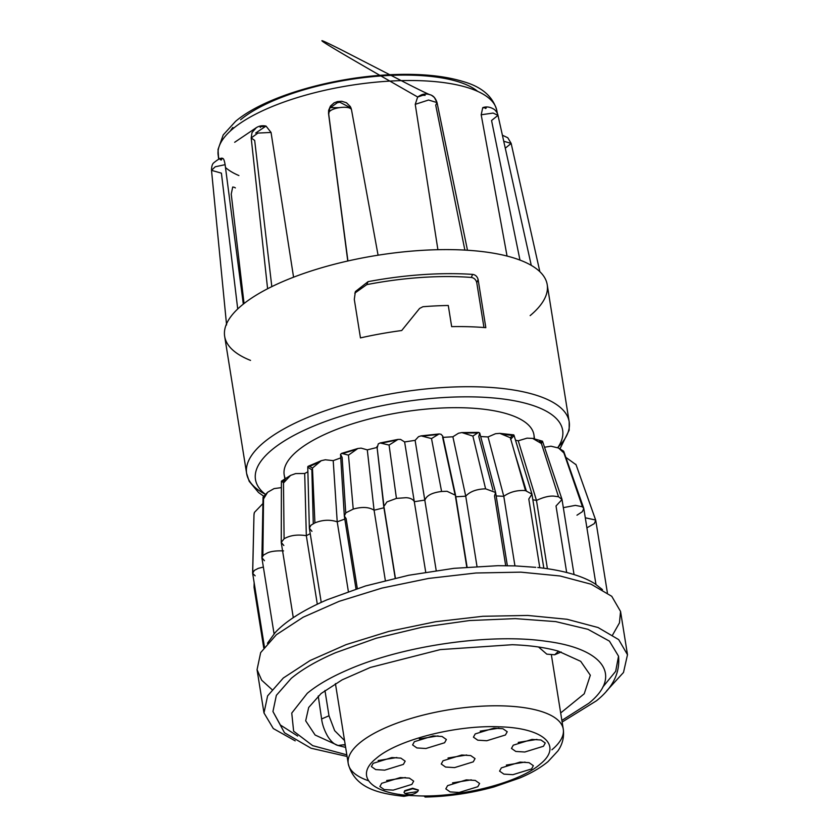 <?xml version="1.0" encoding="UTF-8"?>
<svg xmlns="http://www.w3.org/2000/svg" width="839" height="839" viewBox="0 0 839 839"><rect width="100%" height="100%" fill="white"/><g stroke="black" fill="none" stroke-linecap="round" stroke-linejoin="round"><path stroke-width="1.26" d="M530.154 315.611A163.332 55.867 170.9 0 0 547.217 284.683A163.332 55.867 170.9 0 0 419.007 250.557A163.332 55.867 170.9 0 0 241.726 305.406A163.332 55.867 170.9 0 0 224.663 336.345A163.332 55.867 170.9 0 0 250.536 360.403M235.381 187.905A141.655 48.452 -9.1 0 1 234.238 187.275L232.718 187.003L231.239 194.092L244.044 303.529M222.576 158.34L221.842 159.053C223.069 157.333 224.16 159.211 225.114 164.675L215.256 166.772L211.501 170.348L221.412 173.149L237.72 308.972M243.31 304.117L225.114 164.675M285.302 478.597A126.469 43.25 -9.1 0 1 284.222 475.073A126.469 43.25 -9.1 0 1 297.394 450.889A126.469 43.25 -9.1 0 1 435.001 408.394A126.469 43.25 -9.1 0 1 533.971 435.074A126.469 43.25 -9.1 0 1 534.044 438.755M576.97 515.198L582.287 511.748L583.808 508.549L582.444 506.777L563.892 452.945L558.596 448.047L550.971 446.201L544.532 447.239M562.487 451.046L563.535 451.12L563.892 452.945M586.901 527.836L594.264 523.641L595.742 520.274L607.384 592.774M576.005 464.712L565.843 457.349M585.286 517.789L595.638 520.033L576.299 465.404M582.444 506.777L575.397 505.372L563.326 507.647M566.671 572.492L556.016 505.99L562.015 499.53L558.512 496.751L553.572 496.101C548.853 495.849 543.148 497.296 536.478 500.453L532.859 499.74M539.802 567.709L528.801 499.027L531.957 494.14L525.487 490.626L523.473 490.479C515.912 490.375 509.357 492.315 503.788 496.31L496.132 495.943M535.785 567.342L515.188 565.895L497.915 565.685L453.899 568.339L408.75 575.25L365.542 585.958L327.22 599.728C315.506 604.762 305.239 610.068 296.408 615.627L295.055 616.487C286.865 621.783 280.236 627.142 275.182 632.575L267.421 643.282M510.573 439.374L513.961 435.714C513.856 434.12 512.66 434.801 510.364 437.769L499.834 433.364L495.545 433.711L488.057 436.93L503.788 496.31L514.936 565.885M505.697 565.685L494.517 495.891L495.608 492.503L485.603 488.833C476.552 489.085 469.934 491.539 465.739 496.185L455.514 496.803L455.577 495.325L447.04 491.287L441.587 491.476C432.127 492.64 426.579 495.513 424.922 500.075L414.435 501.691C412.809 499.153 409.967 497.831 405.919 497.705L396.438 498.397L386.968 501.9L383.748 506.609L384.126 507.731L374.079 510.217L385.342 580.515M455.514 496.803L466.778 567.133M492.944 489.945L478.786 436.511L479.709 432.997L478.524 432.4L472.881 436.081L461.87 432.567L458.524 433.218L452.882 436.773L442.646 437.392L442.772 436.154L441.041 434.266L439.122 433.941L431.508 438.566L421.084 435.871L418.525 436.679L415.116 440.339L404.618 441.943L425.719 572.167M404.618 441.943L400.591 439.426L398.001 439.405L389.076 445.069L380.109 442.971L378.274 443.873L377.34 447.386L367.293 449.872L374.079 510.217C369.003 506.997 362.049 506.62 353.229 509.105L345.899 512.786L344.326 515.954L346.119 518.617L357.309 588.527M344.808 519.068L337.215 521.816C329.989 519.446 322.564 519.802 314.919 522.875L310.965 525.204L309.371 528.161L311.951 531.328M340.529 457.979L333.209 460.632L337.215 521.816L348.374 591.537M263.362 567.049L258.265 568.37L254.28 570.436L252.654 573.352L255.14 575.816M310.22 533.646L306.329 535.691C297.457 534.286 290.042 535.313 284.096 538.774L281.254 542.393L283.823 545.518M295.192 616.508L296.408 615.627M307.882 471.791L304.704 473.49L306.329 535.691L317.31 604.216M283.551 550.898C276.377 550.636 271.028 551.296 267.515 552.88L263.54 555.072L261.904 557.704L264.442 560.693M612.638 634.913L619.455 622.895L620.545 611.442L611.767 596.319L591.138 584.227L560.095 575.984L520.778 572.146L475.954 572.995L428.614 578.428L381.955 588.087L339.176 601.322L303.173 617.221L276.388 634.714L260.667 652.595L257.059 669.658L261.684 680.198L271.909 689.49M295.202 740.868L273.294 728.546L263.991 712.961L267.599 695.898L283.32 678.006L310.105 660.524L346.108 644.625L388.887 631.389L435.546 621.73L482.886 616.287L527.71 615.448L567.038 619.276L598.071 627.53L618.7 639.622L627.488 654.735L623.503 672.459L606.545 691.011M346.832 754.838L312.695 745.651L293.629 731.199L291.752 713.077L307.273 693.308C317.278 685.002 330.786 677.188 347.797 669.858C402.93 645.6 490.679 633.005 546.504 641.332C603.975 648.704 622.664 676.056 588.831 703.26L561.868 720.397M602.717 687.193L615.679 671.305L618.532 656.171L609.429 641.132L587.971 629.323L555.775 621.615L515.272 618.626L469.515 620.545L421.965 627.257L376.208 638.227L335.705 652.658C317.037 660.702 302.208 669.27 291.227 678.384L276.356 695.342L272.948 711.524L280.383 725.011L297.667 736.055M318.243 695.992L321.61 718.95C322.281 724.414 324.232 730.045 327.441 735.866C330.723 741.288 334.258 744.497 338.033 745.493L345.647 747.402M560.672 712.961L584.227 693.801L590.331 675.227L580.703 661.331L558.071 651.064C545.329 647.488 530.049 645.369 512.241 644.719L440.265 649.606L370.356 667.445L342.155 679.842L321.127 693.496L308.689 707.466L305.679 720.816L315.118 735.027L338.033 745.493L345.196 744.581M399.081 794.302L403.947 796.326L408.813 795.466C369.475 792.761 354.981 775.173 376.197 758.414C397.162 739.935 456.259 724.802 499.478 726.815C543.84 727.895 563.305 745.819 540.096 764.203C519.131 782.682 460.034 797.816 416.815 795.802L425.918 796.106L425.111 797.05L424.02 795.917M373.177 763.322L391.844 757.565L400.853 758.12L405.174 761.151L403.391 764.392L384.713 770.15L375.704 769.594L371.383 766.563L373.177 763.322M447.596 785.64L466.274 779.882L475.283 780.438L479.604 783.469L477.821 786.709L459.143 792.467L450.134 791.911L445.813 788.88L447.596 785.64M501.365 767.863L520.033 762.106L529.042 762.661L533.363 765.682L531.58 768.933L512.902 774.68L503.893 774.124L499.572 771.104L501.365 767.863M513.269 745.179L531.936 739.432L540.945 739.988L545.266 743.008L543.483 746.249L524.805 752.006L515.796 751.45L511.475 748.419L513.269 745.179M475.22 733.915L493.898 728.168L502.907 728.724L507.228 731.744L505.435 734.985L486.767 740.743L477.748 740.187L473.427 737.156L475.22 733.915M414.372 741.686L433.05 735.929L442.059 736.485L446.379 739.516L444.597 742.756L425.918 748.503L416.91 747.948L412.589 744.927L414.372 741.686M381.672 783.311L400.35 777.554L409.359 778.11L413.679 781.14L411.886 784.381L393.218 790.128L384.21 789.572L379.889 786.552L381.672 783.311M443.034 760.774L461.712 755.016L470.721 755.572L475.042 758.603L473.259 761.843L454.581 767.601L445.572 767.045L441.251 764.014L443.034 760.774M417.633 791.607L404.985 793.495L404.062 792.53L404.818 791.156L412.694 788.723L418.388 790.233L417.633 791.607M404.062 792.299L404.744 790.674L412.662 788.23L418.325 790.002M401.703 330.524A163.332 55.867 170.9 0 0 360.455 337.897L354.299 299.408L355.369 291.584L368.059 281.652A163.332 55.867 -9.1 0 1 472.63 274.395C475.461 274.793 477.286 276.524 478.125 279.565L485.823 327.671A163.332 55.867 170.9 0 0 451.665 326.644L448.278 305.48A163.332 55.867 170.9 0 0 422.929 306.728L419.584 308.437L401.703 330.524M483.956 327.525L476.762 282.659C475.923 279.618 474.108 277.877 471.298 277.447A155.551 53.203 170.9 0 0 366.769 284.62L354.782 293.147M505.277 148.199L511.161 143.417L503.736 141.246M271.815 286.634L254.678 140.417L251.186 137.953L267.599 288.752M293.566 277.195L271.049 132.436L266.047 126.102L262.177 126.574C260.352 126.605 259.754 126.899 260.373 127.455M347.923 260.971L328.72 114.135C326.969 107.958 349.873 104.749 351.489 109.699L351.006 108.042L339.837 102.243L337.33 102.725L330.042 107.895M351.489 109.699L378.074 255.192M437.906 249.697L415.242 104.34L417.654 97.041L422.898 95.258L425.153 95.342M415.242 104.34L428.54 100.03L437.035 102.589L435.724 105.148L464.869 250.095M507.06 256.063L481.187 114.775L482.74 107.654L484.407 107.895C486.347 107.612 486.725 107.822 485.55 108.525M481.187 114.775L493.091 113.066L497.988 115.342L491.56 120.501L519.97 260.09M338.757 107.686L329.874 107.623L328.72 114.135M271.049 132.436L257.919 133.076L251.186 137.953L252.004 132.562L256.409 127.601L234.668 142.284M262.932 503.557L254.427 512.409L253.986 514.758L254.154 513.478M281.38 487.616L274.038 488.613L267.62 492.273L263.54 498.943L263.152 497.045L264.306 496.761M304.704 473.49L295.611 473.595L290.567 475.398L283.488 483.012L282.963 482.215M333.209 460.632L325.312 459.782L321.264 460.684L312.454 468.078C309.203 465.949 307.672 465.687 307.85 467.271L311.867 469.798L313.272 523.641M367.293 449.872L361.116 448.131L357.854 448.498L348.468 455.126L341.599 453.375L340.529 454.308L344.326 515.954M340.529 454.308L342.123 457.433L345.741 512.933M383.748 506.609L376.984 446.463L383.863 505.424M495.608 492.503L479.709 432.997M488.057 436.93L480.789 436.563M532.671 438.409L542.497 441.188L541.47 442.226C542.781 440.475 542.76 440.905 541.407 443.527L532.671 438.409L527.081 438.147L518.25 440.79L515.513 440.234M281.254 542.393L281.401 481.167L282.47 481.88M321.264 460.684L308.018 466.369L307.85 467.271M513.961 435.714L513.688 434.864L499.834 433.364M254.637 585.769L254.081 587.541L255.171 589.104M254.301 586.304L254.343 583.923M252.696 572.544L253.986 514.758M262.88 555.712L263.54 498.943M284.096 538.774L283.488 483.012M314.919 522.875L312.454 468.078M353.229 509.105L348.468 455.126M396.438 498.397L389.076 445.069M436.207 570.551L415.116 440.339M441.587 491.476L431.508 438.566M454.895 493.982L442.646 437.392M476.992 566.419L465.739 496.185L452.882 436.773M485.603 488.833L472.881 436.081M525.487 490.626L510.364 437.769M526.263 490.721L514.632 452.651M547.406 568.716L536.478 500.453L518.25 440.79M558.512 496.751L541.407 443.527M497.915 565.685L499.446 565.706M384.126 507.731L395.389 578.102M275.182 632.575L275.853 631.935M602.465 589.618L594.757 583.64C588.454 579.697 580.473 576.351 570.824 573.614C561.165 570.877 550.153 568.832 537.799 567.489M538.544 647.005L546.829 654.158L554.705 654.766L558.554 651.211M344.546 740.543L334.667 730.675L328.993 715.782L321.61 718.95M324.955 690.507L328.993 715.782M408.813 795.466L416.815 795.802M378.148 760.543L396.868 757.544M452.578 782.86L471.298 779.861M506.337 765.084L525.057 762.085M518.24 742.41L536.96 739.411M480.191 731.147L498.922 728.147M419.353 738.907L438.073 735.908M386.653 780.532L405.373 777.533M448.016 757.995L466.736 754.995M265.313 494.265A163.332 55.867 -9.1 0 1 246.624 473.458A163.332 55.867 -9.1 0 1 263.687 442.52A163.332 55.867 -9.1 0 1 440.968 387.67A163.332 55.867 -9.1 0 1 569.178 421.797A163.332 55.867 -9.1 0 1 557.925 447.397M265.502 494.412A155.551 53.203 -9.1 0 1 271.71 449.987A155.551 53.203 -9.1 0 1 463.642 396.847A155.551 53.203 -9.1 0 1 557.778 447.617M497.045 112.772A141.099 48.263 170.9 0 0 496.74 110.203A141.099 48.263 170.9 0 0 385.227 81.393A141.099 48.263 170.9 0 0 232.948 128.724A141.099 48.263 170.9 0 0 218.119 154.837A141.099 48.263 170.9 0 0 219.189 159.011M225.481 167.517A141.099 48.263 170.9 0 0 238.895 175.55M232.864 127.476A130.737 44.719 170.9 0 0 230.337 130.989M368.415 780.731A108.892 37.241 -9.1 0 1 348.237 763.616A108.892 37.241 -9.1 0 1 359.616 742.997A108.892 37.241 -9.1 0 1 477.8 706.428A108.892 37.241 -9.1 0 1 563.273 729.175A108.892 37.241 -9.1 0 1 551.905 749.793M476.762 282.659L478.125 279.565M471.298 277.447L472.63 274.395M366.769 284.62L368.059 281.652M477.685 91.378A130.737 44.719 170.9 0 0 363.895 77.597A130.737 44.719 170.9 0 0 240.604 119.757M221.842 159.053C219.986 159.504 219.849 159.819 221.433 159.987M285.302 479.908A156.809 53.633 170.9 0 0 282.491 481.859M316.817 463.243A156.809 53.633 170.9 0 0 309.57 466.463M354.121 450.092A156.809 53.633 170.9 0 0 343.717 453.27M394.896 440.454A156.809 53.633 170.9 0 0 382.836 442.877M436.584 434.654A156.809 53.633 170.9 0 0 424.471 435.934M476.562 432.955A156.809 53.633 170.9 0 0 466.044 432.997M512.335 435.472A156.809 53.633 170.9 0 0 505.047 434.571M541.47 442.226A156.809 53.633 170.9 0 0 539.341 441.492M224.663 336.345L246.624 473.458L249.193 481.313L258.506 492.493L263.813 496.279M497.401 113.517L496.74 110.203C492.797 96.37 481.68 86.837 463.401 81.624C444.964 75.961 422.017 73.601 394.571 74.545C334.321 76.422 264.715 96.328 235.507 121.414L223.216 134.922L218.025 149.499L218.654 159.2M284.882 478.859L284.222 475.073M583.724 508.203L563.756 451.424M595.742 520.274L584.898 489.63M583.808 508.549L595.963 584.416M562.025 499.53L574.044 574.568M531.957 494.14L543.829 568.213M495.66 492.766L507.354 565.706M455.608 495.471L467.082 567.101M257.049 669.658L263.981 712.961M272.948 711.524L284.494 732.762L311.007 748.22L347.094 756.474M562.13 722.033L596.487 700.775C612.837 687.697 620.189 672.826 618.532 656.171M551.454 655.364L563.273 729.175C564.28 737.051 562.508 744.298 557.935 750.895L548.003 761.634C540.526 767.79 531.066 773.264 519.635 778.057L494.161 786.877C471.329 793.191 448.309 796.578 425.111 797.05M547.217 284.683L569.178 421.797L569.167 430.176L559.98 448.844M511.161 143.417L539.855 271.679M482.813 107.633C486.515 106.291 490.416 106.941 494.507 109.584L494.507 109.584C496.457 111.482 497.621 113.401 497.988 115.342L531.276 265.376M417.654 97.03L417.686 97.009C291.206 24.813 319.051 38.741 340.131 49.207L409.893 85.075C436.71 98.583 427.796 93.234 431.917 95.541L434.392 97.502L437.035 102.578L467.48 250.253M328.552 113.611L347.766 261.002M211.512 170.348L226.582 324.955M534.516 438.87L533.971 435.074M511.15 143.385L507.784 137.743L502.393 135.226M437.035 102.578C434.497 95.3 431.099 94.975 427.827 94.157C423.789 93.811 422.069 94.146 417.77 96.936M350.335 108.483L351.017 108.042L350.251 106.48L346.423 102.736L341.704 101.278L337.372 101.603L334.048 102.893L330.419 106.134L328.636 110.36L328.542 113.401M349.779 108.189L351.017 108.042M255.685 133.044L266.005 126.081C261.548 125.147 257.657 126.186 254.332 129.196M217.983 153.432L218.507 157.984M211.501 170.348C211.554 166.583 212.267 164.108 213.62 162.923C218.14 159.19 221.118 157.669 222.545 158.34M254.427 512.398L254.06 513.772M263.152 497.045L267.62 492.273M281.401 481.167L290.567 475.388M341.599 453.375L357.854 448.498M380.109 442.971L398.001 439.405M421.084 435.871L439.122 433.941M461.87 432.567L478.524 432.4M563.535 451.12L558.596 448.047M576.057 464.827L575.785 464.271M254.049 587.206L254.154 582.748M252.623 573.016L253.976 514.747M261.904 557.704L263.047 497.338M309.36 528.161L307.756 466.83M455.577 495.325L442.772 436.154M531.884 493.814L513.95 435.116M561.941 499.174L542.508 441.199M383.759 506.735L395.2 578.155M344.347 516.195L355.998 588.947M254.081 587.541L263.729 647.823M309.402 528.497L321.232 602.381M252.654 573.352L264.432 646.89M281.285 542.76L293.283 617.661M261.925 558.071L274.059 633.812M620.556 611.442L627.499 654.735M554.705 654.766L561.165 651.997M344.042 745.179L345.207 744.675M335.422 683.607L348.237 763.616C354.635 788.65 379.742 793.621 403.947 796.337M404.985 793.505A11.463 11.463 0 0 0 417.822 791.439"/></g></svg>
